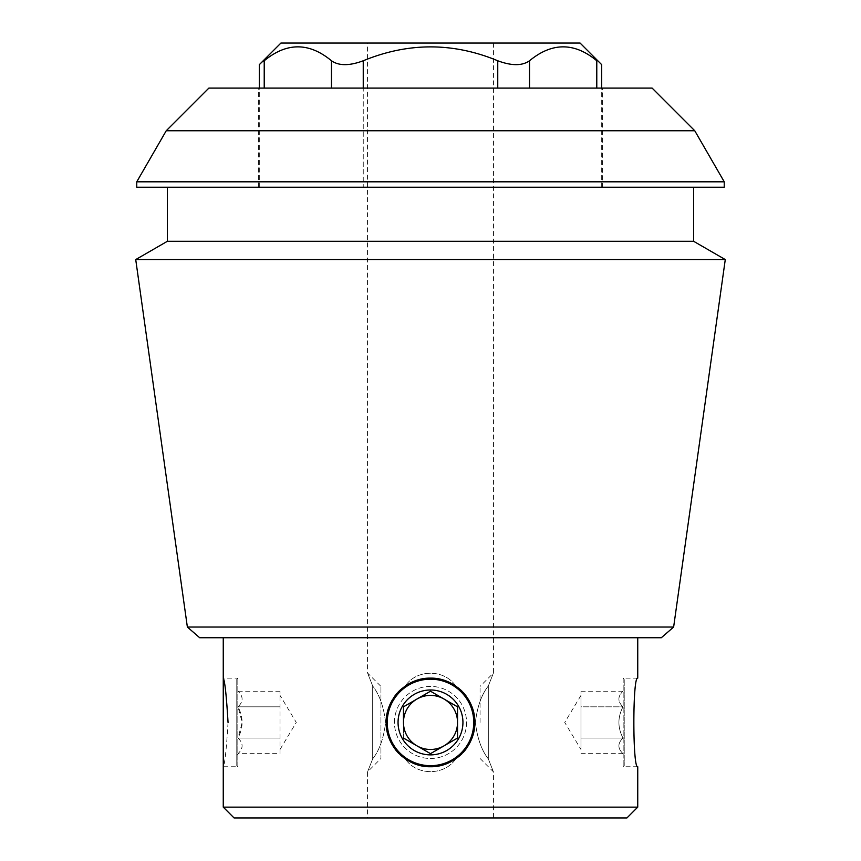 <?xml version="1.0" encoding="UTF-8"?>
<svg xmlns="http://www.w3.org/2000/svg" width="861" height="861" viewBox="0 0 861 861"><rect width="100%" height="100%" fill="white"/><g stroke="black" fill="none" stroke-linecap="round" stroke-linejoin="round"><path stroke-width="0.65" stroke-dasharray="4.3 3.23" d="M367.432 817.95L493.568 817.95L367.432 817.95L367.432 771.994L380.939 758.476L380.939 686.4L380.939 758.476M372.684 758.875C365.99 775.869 365.99 775.869 372.684 758.875C379.421 750.34 383.737 738.178 385.61 722.401C383.715 706.644 379.4 694.515 372.684 686.002C365.99 669.008 365.99 669.008 372.684 686.002C365.99 669.008 365.99 669.008 372.684 686.002C379.4 694.493 383.715 706.633 385.61 722.433C383.705 738.254 379.4 750.405 372.684 758.875C365.99 775.869 365.99 775.869 372.684 758.875L372.684 686.002L372.684 758.875M367.432 43.05L493.568 43.05L367.432 43.05L367.432 672.882L380.939 686.4M399.192 753.784A44.309 44.309 0 0 1 405.294 686.002C380.282 700.736 380.379 744.238 405.294 758.875C416.509 775.869 444.448 775.879 455.706 758.875C480.664 744.291 480.642 700.585 455.706 686.002C444.513 669.029 416.509 668.986 405.294 686.002C416.487 669.019 444.448 668.997 455.706 686.002C480.664 700.585 480.642 744.291 455.706 758.875C444.502 775.858 416.573 775.89 405.294 758.875C380.282 744.152 380.379 700.639 405.294 686.002A44.309 44.309 0 0 0 405.294 758.875A44.309 44.309 0 0 1 399.17 691.103M488.316 686.002C481.579 694.536 477.263 706.698 475.39 722.487C477.285 738.232 481.6 750.372 488.316 758.875C495.01 775.869 495.01 775.869 488.316 758.875C495.01 775.869 495.01 775.869 488.316 758.875C481.6 750.383 477.285 738.243 475.39 722.444C477.295 706.623 481.6 694.472 488.316 686.002C495.01 669.008 495.01 669.008 488.316 686.002C495.01 669.008 495.01 669.008 488.316 686.002L488.316 758.875L488.316 686.002M236.775 765.687L236.775 679.189L236.775 765.687L237.83 766.742L237.83 678.134L237.83 766.742L223.257 766.742C224.839 764.094 226.432 749.328 228.047 722.444M637.743 678.134L623.17 678.134L623.17 766.742L623.17 678.134L624.225 679.189L624.225 765.687L624.225 679.189M399.622 690.673A44.309 44.309 0 0 1 429.467 678.145M430.478 678.134A44.309 44.309 0 0 1 461.819 691.103M462.271 691.566A44.309 44.309 0 0 1 462.196 753.397M461.851 753.741A44.309 44.309 0 0 1 430.532 766.742M429.94 766.742A44.309 44.309 0 0 1 399.622 754.204M455.706 758.875A44.309 44.309 0 0 0 455.706 686.002A44.309 44.309 0 0 1 455.706 758.875M386.191 722.444C385.674 746.132 406.812 767.28 430.478 766.742C454.167 767.28 475.347 746.132 474.809 722.454C475.358 698.788 454.221 677.629 430.532 678.134C406.855 677.564 385.663 698.734 386.191 722.444A44.309 44.309 0 0 0 430.5 766.742A44.309 44.309 0 0 0 474.809 722.444A44.309 44.309 0 0 0 430.5 678.134A44.309 44.309 0 0 0 386.191 722.444M264.219 88.102L264.219 60.765C257.74 65.931 257.74 65.931 264.219 60.765C286.584 42.221 309.002 42.221 331.474 60.765C338.793 65.931 349.383 65.931 363.245 60.765L363.245 187.214L601.699 187.214L259.301 187.214L363.245 187.214L363.245 88.102M363.245 60.765C408.265 42.264 453.101 42.264 497.755 60.765C511.563 65.931 522.153 65.931 529.526 60.765C551.901 42.221 574.319 42.221 596.781 60.765L596.781 88.102M208.879 88.102L652.121 88.102M602.603 88.102L258.397 88.102L602.603 88.102L602.603 187.214L258.397 187.214L602.603 187.214M661.313 637.743L199.687 637.743M637.743 637.743L223.257 637.743L637.743 637.743M637.743 807.134L223.257 807.134M626.926 817.95L234.074 817.95M694.752 130.743L166.248 130.743M136.759 181.811L724.241 181.811M136.759 187.214L724.241 187.214M693.611 187.214L167.389 187.214L693.611 187.214M167.389 241.284L693.611 241.284M135.726 259.57L725.274 259.57M187.364 627.034L673.636 627.034M580.077 43.05L280.923 43.05M394.456 722.444A36.044 36.044 0 0 1 448.516 691.222A36.044 36.044 0 0 1 448.516 753.655A36.044 36.044 0 0 1 394.456 722.444A36.044 36.044 0 0 1 447.236 690.522A36.044 36.044 0 0 1 451.003 752.083A36.044 36.044 0 0 1 394.456 722.444M387.246 722.444A43.254 43.254 0 0 1 452.122 684.979A43.254 43.254 0 0 1 452.122 759.897A43.254 43.254 0 0 1 387.246 722.444M430.5 754.882A32.438 32.438 0 0 0 462.938 722.444A32.438 32.438 0 0 0 430.5 690.005A32.438 32.438 0 0 0 398.062 722.444A32.438 32.438 0 0 0 430.5 754.882M430.5 691.222L457.535 706.827L457.535 722.444A27.035 27.035 0 0 0 416.982 699.024A27.035 27.035 0 0 0 416.982 745.852A27.035 27.035 0 0 0 457.535 722.444L457.535 706.827L430.5 691.222L403.465 706.827L430.5 691.222M457.535 738.049L430.5 753.655L403.465 738.049L403.465 706.827L403.465 738.049L430.5 753.655L457.535 738.049M480.061 722.444L480.061 686.4L480.061 722.444M624.225 722.444L624.225 690.005L624.225 722.444M622.998 706.827C617.552 701.661 617.552 696.463 622.998 691.222C617.552 696.398 617.552 701.597 622.998 706.827C617.563 717.224 617.563 727.631 622.998 738.049C617.552 743.215 617.552 748.413 622.998 753.655C617.552 748.489 617.552 743.28 622.998 738.049C617.563 727.631 617.563 717.224 622.998 706.827L580.971 706.827L580.971 695.408L580.971 749.468L580.971 691.222L580.971 722.444L580.971 706.827L622.998 706.827M580.971 745.852L580.971 722.444L580.971 745.852M580.971 738.049L622.998 738.049L580.971 738.049M580.971 753.655L622.998 753.655L624.225 754.882M580.971 691.222L622.998 691.222L624.225 690.005M236.775 722.444L236.775 690.005L236.775 722.444M280.029 753.655L280.029 691.222L280.029 753.655L238.002 753.655C243.448 748.489 243.448 743.28 238.002 738.049L242.178 722.444L238.002 706.827C243.448 701.661 243.448 696.463 238.002 691.222C243.448 696.398 243.448 701.597 238.002 706.827C243.437 717.224 243.437 727.631 238.002 738.049C243.448 743.215 243.448 748.413 238.002 753.655L236.775 754.882M280.029 749.468L296.27 722.444L280.029 695.408M280.029 738.049L238.002 738.049L280.029 738.049M280.029 706.827L238.002 706.827L280.029 706.827M280.029 691.222L238.002 691.222L236.775 690.005M497.755 60.765L497.755 88.102M529.526 60.765L529.526 88.102M331.474 88.102L331.474 60.765M493.568 43.05L493.568 672.882L480.061 686.4M480.061 758.476L493.568 771.994L493.568 817.95M236.775 679.189L237.83 678.134L223.257 678.134M637.743 766.742L623.17 766.742L624.225 765.687M601.699 187.214L601.699 88.102M259.301 187.214L259.301 88.102M258.397 187.214L258.397 88.102M580.971 695.408L564.73 722.444L580.971 749.468"/><path stroke-width="1.29" d="M228.047 722.444C226.432 695.548 224.839 680.771 223.257 678.134L223.257 807.134L637.743 807.134L637.743 766.742C632.577 769.422 632.555 675.519 637.743 678.134C632.555 675.487 632.566 769.379 637.743 766.742M386.191 722.444C385.674 698.745 406.812 677.596 430.478 678.134C454.167 677.596 475.347 698.745 474.809 722.422C475.358 746.089 454.221 767.248 430.532 766.742C406.855 767.312 385.663 746.143 386.191 722.444M429.467 678.145A44.309 44.309 0 0 1 430.478 678.134M430.532 766.742A44.309 44.309 0 0 1 429.94 766.742M363.245 88.102L363.245 60.765C408.265 42.264 453.101 42.264 497.755 60.765C511.617 65.931 522.207 65.931 529.526 60.765C551.998 42.221 574.416 42.221 596.781 60.765C603.26 65.931 603.26 65.931 596.781 60.765C603.26 65.931 603.26 65.931 596.781 60.765L596.781 88.102M264.219 88.102L264.219 60.765C257.74 65.931 257.74 65.931 264.219 60.765C286.681 42.221 309.099 42.221 331.474 60.765C338.847 65.931 349.437 65.931 363.245 60.765M694.752 130.743L652.121 88.102L208.879 88.102L166.248 130.743L694.752 130.743L724.241 181.811L136.759 181.811L136.759 187.214L724.241 187.214L724.241 181.811M187.364 627.034L199.687 637.743L661.313 637.743L673.636 627.034L187.364 627.034L135.726 259.57L725.274 259.57L693.611 241.284L167.389 241.284L135.726 259.57M637.743 637.743L637.743 678.134M223.257 807.134L234.074 817.95L626.926 817.95L637.743 807.134M693.611 187.214L693.611 241.284M673.636 627.034L725.274 259.57M259.301 88.102L259.301 64.672L280.923 43.05L580.077 43.05L601.699 64.672L601.699 88.102M387.246 722.444A43.254 43.254 0 0 1 452.122 684.979A43.254 43.254 0 0 1 452.122 759.897A43.254 43.254 0 0 1 387.246 722.444M462.938 722.444A32.438 32.438 0 0 0 414.281 694.343A32.438 32.438 0 0 0 414.281 750.534A32.438 32.438 0 0 0 462.938 722.444M430.5 753.655L457.535 738.049L457.535 706.827L430.5 691.222L403.465 706.827L403.465 722.444A27.035 27.035 0 0 1 444.018 699.024A27.035 27.035 0 0 1 444.018 745.852A27.035 27.035 0 0 1 403.465 722.444L403.465 706.827L430.5 691.222L457.535 706.827L457.535 738.049L430.5 753.655L403.465 738.049L430.5 753.655M497.755 88.102L497.755 60.765M529.526 88.102L529.526 60.765M331.474 88.102L331.474 60.765M223.257 637.743L223.257 678.134M166.248 130.743L136.759 181.811M167.389 187.214L167.389 241.284"/></g></svg>
